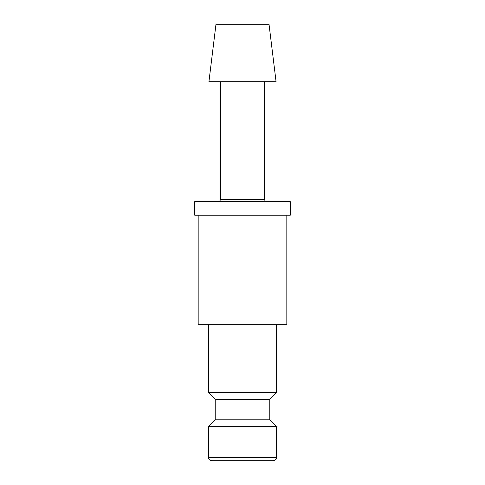 <?xml version="1.0" encoding="UTF-8"?>
<svg xmlns="http://www.w3.org/2000/svg" width="485" height="485" viewBox="0 0 485 485"><rect width="100%" height="100%" fill="white"/><g stroke="black" fill="none" stroke-linecap="round" stroke-linejoin="round"><path stroke-width="0.73" d="M208.398 324.344L208.398 392.547L215.219 399.367L215.219 419.828L208.398 426.648L208.398 457.343L276.602 457.343L276.602 426.648L269.781 419.828L269.781 399.367L276.602 392.547L276.602 324.344M224.082 460.75L273.188 460.75C275.28 460.532 276.42 459.392 276.602 457.343M198.171 215.219L198.171 324.344L286.829 324.344L286.829 215.219M276.074 81.704L269.017 24.25L215.983 24.25L208.926 81.704L276.074 81.704M220.402 81.704L220.402 199.371L264.598 199.371L264.598 81.704M290.242 215.219L290.242 201.578L194.758 201.578L194.758 215.219L290.242 215.219M208.398 457.343C208.58 459.392 209.72 460.532 211.812 460.75L242.5 460.75M208.398 426.648L276.602 426.648M215.219 419.828L269.781 419.828M215.219 399.367L269.781 399.367M208.398 392.547L276.602 392.547M220.402 199.371C220.281 200.699 219.547 201.433 218.189 201.578M264.598 199.371C264.719 200.699 265.453 201.433 266.811 201.578"/></g></svg>
